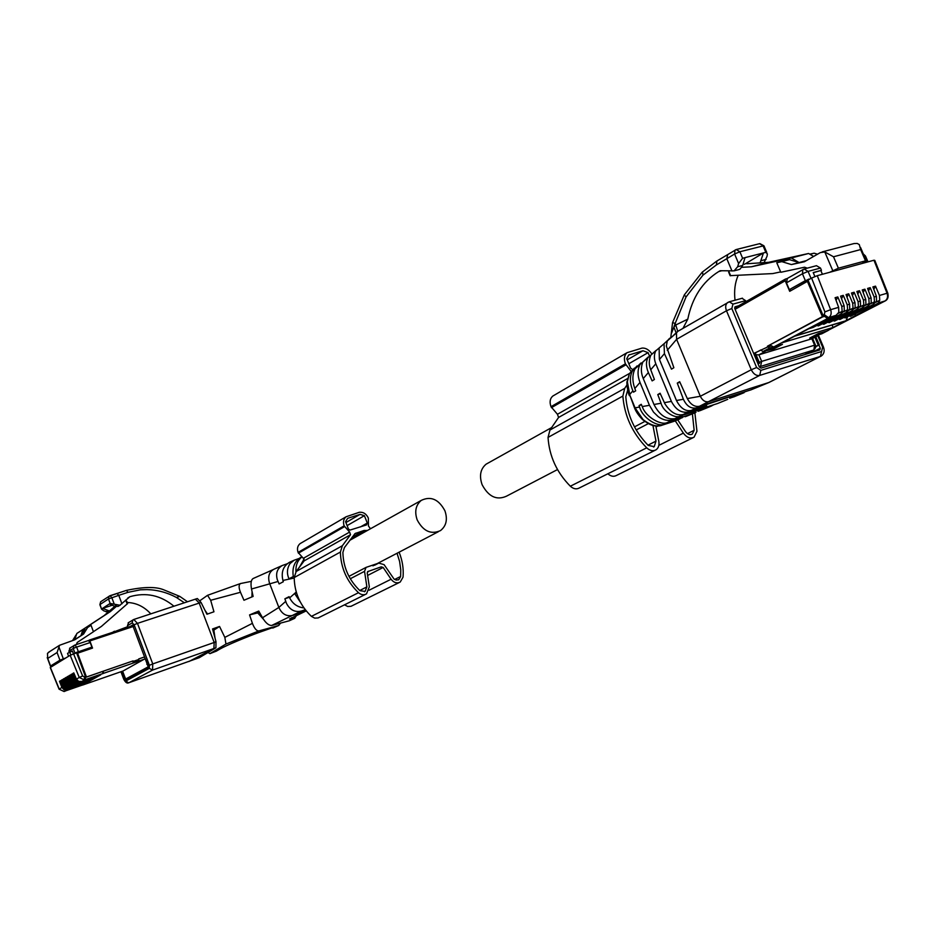 <?xml version="1.0" encoding="UTF-8"?>
<svg xmlns="http://www.w3.org/2000/svg" width="935" height="935" viewBox="0 0 935 935"><rect width="100%" height="100%" fill="white"/><g stroke="black" fill="none" stroke-linecap="round" stroke-linejoin="round"><path stroke-width="1.4" d="M296.605 593.164L294.782 593.783L300.38 602.152M296.524 592.907L294.782 593.783M303.933 607.902C297.47 607.177 292.713 603.835 289.651 597.874L289.09 596.659L284.871 598.797L286.402 603.239C289.932 609.959 294.934 612.554 301.386 611.046L305.254 609.69M290.306 561.923L289.581 562.251C283.2 566.084 280.979 572.15 282.919 580.448L283.328 581.734L279.121 583.931L277.298 579.677C275.568 573.237 277.239 568.503 282.323 565.488L287.209 563.782M274.61 568.912L273.417 569.508C268.953 572.29 267.667 576.895 269.549 583.3L278.864 607.434C281.949 614.225 286.741 616.843 293.216 615.312L306.131 610.8M289.371 597.266L284.871 598.797M301.21 557.073C294.572 561.105 291.942 567.592 293.31 576.544L288.985 578.788C286.624 573.471 286.987 568.386 290.072 563.536L294.163 560.217L298.931 558.534M295.916 571.834C295.624 565.43 297.494 560.603 301.549 557.33M253.315 578.449L253.175 578.508C251.071 579.805 250.51 583.311 251.492 589.003L253.128 596.413L243.965 600.258L240.482 592.287C238.659 587.776 238.659 584.854 240.494 583.545L251.246 581.383M199.996 600.644L207.558 595.303L210.679 600.282L213.951 611.782L206.939 614.237L201.06 602.467L197.355 598.529L195.357 599.136L199.12 602.888L214.185 642.474L215.985 641.62L215.915 647.791L199.377 657.632M207.932 652.548L209.989 653.6L225.966 644.051L224.832 637.378L219.55 626.462L212.549 628.951L215.973 641.574M306.212 610.906L289.534 618.993L294.537 618.386L289.289 620.782L271.676 625.468C268.684 625.503 265.633 622.932 262.536 617.743L258.761 611.069L249.575 614.903L252.403 623.353C254.413 628.519 256.587 631.043 258.89 630.926L278.572 625.538L280.594 623.084M252.088 591.808L251.901 596.939M207.547 614.026L205.045 610.45M195.123 599.241L184.37 602.783L176.388 597.442L179.812 596.413L187.468 601.743M201.06 602.467L137.48 623.365L152.756 663.92L214.185 642.474L213.881 648.539L188.835 661.559M212.946 630.424L213.846 630.096L215.062 638.219M219.55 626.462L213.846 630.096M263.588 619.426L257.733 612.904L249.575 614.903M257.733 612.904L259.392 612.215M259.346 612.133L257.861 612.472L259.159 611.806M294.805 618.292L289.312 620.77M294.537 618.386L296.863 615.02M278.91 625.41L258.738 632.551C247.272 636.688 226.667 645.185 219.982 649.019L216.371 651.134M112.223 605.249L102.558 608.369L110.155 603.426L119.855 605.249L129.895 596.694C146.024 592.077 160.703 595.256 173.933 606.219M110.143 595.665L116.98 593.456L118.768 595.35L127.99 592.334L140.425 589.81L146.959 589.599C157.419 589.892 167.225 592.51 176.376 597.442M127.803 626.637L113.848 631.92M128.644 622.546L127.452 625.725L128.013 627.21M132.536 625.083L130.234 626.473M132.583 625.071L148.408 667.263L125.711 679.546L124.145 676.613M150.804 613.863C144.083 606.581 136.23 602.794 127.253 602.491M108.063 612.18L103.832 610.859L101.553 609.153L100.045 604.513L108.483 598.961L118.768 595.35L121.959 603.835M109.29 603.998L114.573 606.254L117.985 606.441L120.358 605.05M109.418 610.999L102.558 608.369L101.693 608.93M73.269 684.911L71.726 685.448L73.97 685.858L92.951 678.845M65.625 689.27L64.118 689.796L66.525 690.147L85.027 683.707L100.723 674.848L81.929 681.358L84.372 679.967L103.201 673.445L103.469 671.131L86.067 677.221L77.184 653.343L92.542 648.084L89.865 640.942L133.53 626.403M75.209 683.801L73.643 684.338L75.899 684.759L94.926 677.735M75.899 684.759L72.895 684.771L70.616 682.468L67.998 676.309L67.051 676.87L68.36 677.15M73.97 685.858L70.966 685.881L68.699 683.578L66.093 677.431L65.146 677.98L66.443 678.272M123.081 670.979L144.785 658.894M82.303 685.074L66.525 690.147M71.726 685.448L69.517 683.099L67.051 676.87M73.643 684.338L71.434 682.001L68.968 675.736L70.277 676.028M67.53 688.195L65.999 688.721L68.419 689.06L65.263 689.142L63.007 686.863L60.424 680.762L59.501 681.311L61.932 687.482L59.221 689.048L50.385 667.438L70.172 655.271L76.588 652.852L85.401 676.496L85.377 679.616M65.999 688.721L63.814 686.395L61.371 680.212L62.657 680.493M69.435 687.108L67.893 687.634L70.324 687.985L67.156 688.055L64.889 685.776L62.306 679.663L61.371 680.212M67.893 687.634L65.695 685.308L63.253 679.102L64.538 679.383M71.34 686.01L69.809 686.547L72.229 686.886L69.061 686.968L66.794 684.677L64.188 678.553L63.253 679.102M69.809 686.547L67.6 684.21L65.146 677.98M77.149 682.69L75.583 683.24L78.026 683.59L74.823 683.672L72.544 681.358L69.915 675.187L68.968 675.736M75.583 683.24L73.362 680.879L70.896 674.614L72.217 674.895M79.101 681.58L77.535 682.118L79.978 682.48L76.764 682.562L74.484 680.236L71.855 674.053L70.896 674.614M77.535 682.118L75.303 679.757L72.825 673.469L74.157 673.761M100.653 674.871L81.742 681.428L78.715 681.44L76.425 679.114L73.795 672.908L72.825 673.469M73.468 653.904L72.357 650.924L67.53 653.355L68.594 656.241M72.053 686.956L90.999 679.955M122.614 671.155L124.577 676.391L122.24 671.283M147.192 663.979L144.493 656.954L148.046 665.101L147.987 666.947L125.734 678.997L124.577 676.391M147.566 663.838L146.783 664.201M138.707 658.941L144.539 656.931L138.707 658.953L138.859 660.683L133.074 662.728L133.027 660.916L103.469 671.131M102.979 671.377L102.71 673.726M76.016 652.572L91.91 647.137L76.179 652.992M79.791 682.55L98.888 675.491M77.839 683.66L96.901 676.613M70.137 688.043L89.047 681.054M68.243 689.13L87.119 682.153M64.118 689.796L61.932 687.482M59.501 681.311L60.775 681.592M54.546 664.878L50.385 666.094L59.934 660.192L65.836 657.936M70.172 647.908L68.898 651.181L69.471 652.712M72.392 651.029L67.53 653.355M124.203 676.519L121.83 671.423M77.57 653.109L86.464 676.998L133.074 660.893L133.237 662.635L138.859 660.683M92.109 648.224L91.747 647.242M49.719 651.555L47.475 653.413L47.732 658.415L57.082 652.525L59.559 645.279L74.823 639.785L83.589 634.035L87.598 627.525L91.034 625.27L93.453 631.744L77.208 642.462L76.354 644.554M72.591 640.522L76.097 634.853M69.938 652.548L70.826 654.932M88.498 640.533L89.865 640.942M78.353 651.683L76.635 647.078L90.204 642.544L88.381 640.557L74.929 645.045M90.204 642.544L91.91 647.137M93.43 631.674L101.412 626.415L127.569 603.601M87.598 627.525L91.034 625.27M83.589 634.035L74.765 639.61L76.845 633.451L104.112 615.592L114.806 606.347M84.875 629.255L80.877 635.742L82.958 629.547L110.377 611.583L116.092 606.64M74.099 640.019L74.765 639.61M76.845 633.451L82.958 629.547M104.112 615.592L110.377 611.583M126.938 601.918L125.746 600.025M417.174 519.907C423.228 531.244 430.988 534.808 440.478 530.601C446.322 525.973 447.807 519.381 444.92 510.802C438.76 499.313 430.871 495.83 421.288 500.377C415.748 505.029 414.369 511.527 417.174 519.907M751.039 389.813L699.52 406.269C694.705 407.181 690.638 404.621 687.318 398.579L700.315 396.265C702.43 400.472 705.177 402.272 708.566 401.688L768.967 382.485L820.579 356.375M738.638 305.78L734.957 306.867L734.758 308.48L759.36 366.988L761.055 368.121L819.866 349.924L820.275 348.194L818.931 345.038M745.99 301.584L745.592 300.649L732.982 304.12L731.813 308.515L756.625 367.525L751.261 369.746C753.458 374.093 756.275 375.987 759.711 375.414L760.845 370.365L756.625 367.525M687.318 398.579L679.663 381.702L677.279 383.105L683.403 399.268C686.5 405.942 690.766 408.829 696.189 407.94L745.885 391.508M744.447 264.313L763.474 252.929L742.612 258.247L738.603 263.53L734.594 254.016L716.339 264.967L702.898 275.217L686.033 296.979L675.163 323.428L673.89 327.086L675.806 324.983L687.786 319.151L682.971 328.372M687.786 319.151C692.227 297.587 702.547 281.715 718.746 271.536L721.797 270.741M738.206 275.357C735.015 282.452 733.952 290.738 735.015 300.217M679.944 382.298L677.279 383.105M734.326 396.65L729.662 398.228M667.543 340.48L664.025 343.764L664.434 353.629L671.482 369.161L673.866 367.724L666.351 346.067L667.286 340.936L669.343 338.563M742.11 298.358L745.592 300.649M731.813 308.515L726.483 310.759L751.261 369.746L700.315 396.276L676.601 339.311L676.472 332.918L670.734 337.944C668.876 338.984 668.829 338.926 670.605 337.757L670.605 337.757M664.025 343.753L659.117 347.995L659.35 359.262L676.461 400.507L683.403 399.268M738.603 263.53L737.668 266.732L734.068 270.858L720.172 270.718L718.746 271.536M675.783 325.053L677.77 331.364L681.218 329.389M677.77 331.364L676.472 332.918M660.881 346.464L655.739 350.906C653.927 354.704 653.939 358.993 655.797 363.797L671.388 401.407C675.795 409.74 681.416 413.27 688.218 411.973L706.661 405.65L691.187 410.477C685.367 411.54 680.458 408.221 676.461 400.507M660.344 393.799L657.784 394.582L660.087 393.226L664.914 403.803C670.594 412.475 676.706 416.04 683.251 414.497L717.379 403.581L727.547 399.42M659.117 347.995L663.546 344.173M671.657 332.848L673.89 327.086L676.11 332.825L677.454 331.621M676.11 332.825L671.996 336.845M764.094 262.595L767.062 256.213L767.39 253.923L765.823 252.333L763.474 252.929L760.12 262.817M738.673 269.654L740.088 269.105L742.729 265.423L745.008 257.628M675.806 324.983L675.163 323.428L672.581 322.598M672.055 336.787L677.863 331.224M718.068 403.312L717.379 403.581M653.647 352.717L647.838 357.731C645.851 361.962 646.015 366.859 648.306 372.399L652.127 380.896L654.406 379.505L650.351 368.671C648.785 364.218 648.948 359.706 650.842 355.136L655.996 350.461M686.115 296.851L684.256 295.039L672.557 322.668L670.746 337.932L667.274 340.936M657.784 394.582L661.138 403.429C662.962 411.295 675.327 419.09 680.084 416.087M648.282 356.948L642.871 362.009C640.732 367.35 640.861 372.866 643.257 378.57L653.974 404.493L661.057 403.242M711.219 406.117L700.49 410.5L710.986 406.199L680.131 416.075L675.035 418.646C666.55 419.967 659.526 415.245 653.974 404.493M710.986 406.199L713.662 404.773M646.985 358.467L640.019 364.475C637.425 369.757 637.413 375.73 639.996 382.403L649.451 405.299L653.495 412.09L658.263 416.694C663.172 420.131 667.999 421.171 672.721 419.815L682.375 416.344L675.058 418.635M700.49 410.488L698.083 411.283M641.492 404.855L639.037 405.603L641.258 404.306L642.275 406.573C645.279 416.671 661.372 426.079 667.602 422.398L695.71 412.452M686.383 416.285L685.25 416.729M637.051 365.924L632.294 371.137C629.571 376.77 629.758 383.327 632.878 390.783L633.498 392.174L635.695 390.842L634.807 388.504C632.177 381.001 632.259 374.409 635.075 368.741L640.954 362.979M634.421 368.109L629.43 373.591L627.256 381.141L629.851 395.213L635.064 407.847L643.105 419.651C650.865 425.425 657.235 427.26 662.214 425.133L679.885 418.95M639.037 405.603L639.587 407.052C642.509 418.167 658.544 427.914 664.738 423.859L682.316 417.676M627.175 382.497L629.43 373.591L632.294 371.137M773.444 348.241L773.748 348.942L782.443 344.349L773.701 346.99L828.69 317.923L827.335 318.332L822.987 315.294L807.992 280.103L811.603 278.069L817.26 275.685L873.956 260.234L887.058 293.251L887.829 293.263C888.624 296.968 887.806 299.492 885.375 300.848L878.397 302.987L879.753 300.275L879.438 295.46L875.511 286.157L872.893 286.905L876.411 296.348L876.551 301.21L873.115 304.541L874.47 301.83L874.143 297.003L870.216 287.664L867.587 288.424L871.093 297.891L871.245 302.776L867.809 306.107L869.153 303.384L868.825 298.557L864.887 289.195L862.234 289.944L865.763 299.445L865.915 304.342L862.479 307.685L863.811 304.95L863.472 300.112L859.522 290.727L856.869 291.486L860.399 301.012L860.551 305.909L857.115 309.263L858.435 306.528L858.096 301.678L854.134 292.258L851.469 293.029L854.999 302.578L855.163 307.498L851.727 310.852L853.036 308.118L852.697 303.256L848.723 293.812L846.035 294.583L849.576 304.156L849.74 309.088L847.016 312.08L846.304 312.454L847.613 309.719L847.25 304.833L843.276 295.366L841.535 298.721M822.297 323.837L823.817 324.281L846.456 312.383M843.276 295.366L840.577 296.138L844.13 305.745L844.293 310.689L840.857 314.055L842.143 311.32L841.792 306.423L837.807 296.933L835.084 297.704L838.648 307.346L830.642 309.672L817.26 275.685M813.263 272.716L821.456 270.32L813.205 272.564L814.888 276.515M829.684 272.295L838.391 268.205L865.494 260.842L866.336 260.994L862.07 263.471M838.648 307.346L838.812 312.29L836.1 315.305L828.562 317.678C831.075 315.96 831.764 313.283 830.642 309.672L824.915 311.904L811.603 278.069M837.807 296.933L836.054 300.31M848.723 293.812L846.981 297.131M854.134 292.258L852.404 295.565M859.522 290.727L857.792 293.999M864.887 289.195L863.157 292.433M870.216 287.664L868.498 290.89M875.511 286.157L873.804 289.347M873.956 260.234L874.786 260.374L887.759 293.076M816.863 325.45L818.394 325.894L841.009 313.985M847.636 316.661L846.035 320.728L878.397 302.987M854.333 314.359L855.583 314.873M849.062 315.913L850.523 316.346L873.267 304.471M843.767 317.491L845.24 317.912L867.96 306.037M838.438 319.057L839.922 319.49L862.631 307.615M833.085 320.647L834.581 321.079L857.266 309.193M827.709 322.236L829.216 322.68L851.878 310.782M812.971 327.484L808.576 328.863L795.194 335.922L846.035 320.728M804.275 268.953L816.477 265.692L820.486 268.053L821.456 270.32M820.872 270.647L822.426 274.282M838.391 268.205L833.506 256.774L824.775 251.947L832.746 270.589M806.391 260.608L791.407 264.57L804.416 261.742L820.322 252.602L824.775 251.947M791.407 264.57L781.824 261.636L776.775 262.747L780.818 272.272L804.556 267.211L807.302 268.146M817.529 254.203L814.14 253.198L809.768 254.156M833.506 256.774L860.644 249.563L859.3 244.619L857.255 243.439L854.006 243.567L822.122 251.912M808.787 279.098L789.339 289.64L805.351 280.64L808.985 279.542M884.229 301.409L826.844 330.99L818.464 333.503L809.698 338.084L819.189 334.578M773.748 348.942L763.334 351.431M756.088 354.786L758.881 354.809L811.872 338.774L814.595 345.19L761.663 361.401L758.881 354.809L765.005 351.583M794.633 336.214L782.396 342.689L833.108 327.46L845.462 321.021L794.633 336.214M863.531 254.472L867.306 262.045M781.824 261.636L789.467 259.649L799.051 262.548L791.384 257.966L808.611 253.478L813.637 256.447M776.775 262.747L789.467 259.649M730.118 275.65L772.754 273.581L780.667 271.898M809.979 254.285L814.14 253.198M787.375 278.42L786.464 282.849L789.339 289.64M773.701 346.99L769.996 345.108M812.363 338.517L818.067 335.548M826.844 330.99L827.428 330.686M832.068 325.029L833.108 327.46M791.384 257.966L751.436 266.779L741.887 267.316M808.611 253.478L768.57 262.326L746.703 263.764M751.436 266.779L768.57 262.326M728.657 272.167L730.165 275.743M758.098 363.972L759.617 363.177L755.293 352.916L761.02 349.877M790.11 289.429L790.683 290.75M772.906 347.072L769.447 348.112L767.436 346.219L823.396 316.1M768.512 345.892L768.815 346.64L770.802 346.043M758.016 363.773L758.542 363.505L754.218 353.231L767.74 346.955M759.617 363.177L758.542 363.505M767.436 346.219L822.543 316.942L807.396 281.377L789.701 291.311L785.213 280.757L785.4 279.086L787.13 278.56M815.729 346.476L819.282 344.863L815.729 346.686M818.265 345.179L814.888 337.219M819.282 344.863L815.823 336.74M755.293 352.916L754.218 353.231M807.396 281.377L808.424 281.096M823.63 316.626L822.543 316.942M778.645 345.494L772.813 348.58L762.937 351.56L761.242 350.403M827.627 330.593L821.97 333.69M821.736 333.818L812.573 336.577M557.505 469.569L506.384 496.228C496.614 500.541 488.514 496.684 482.098 484.669C479.082 475.822 480.415 468.996 486.095 464.181L488.421 462.883M694.869 412.814L696.961 431.28L694.062 437.206C690.346 438.994 686.781 437.627 683.368 433.127L675.269 420.843M630.996 371.242L625.41 363.832C623.668 358.982 624.218 355.277 627.046 352.694L642.146 348.065C645.781 347.878 648.937 349.737 651.637 353.652M626.976 384.951L624.709 388.352L549.955 430.03L548.039 437.405C549.277 456.14 556.711 472.42 570.338 486.223C573.447 488.97 576.463 489.554 579.361 487.953L654.932 450.354M655.809 425.857L658.801 441.18C659.444 445.118 658.521 447.982 656.043 449.805C653.074 451.441 649.965 450.775 646.704 447.83C632.399 433.092 624.451 415.841 622.862 396.089L624.709 388.352M692.403 413.819L694.144 430.299L692.297 434.097C689.901 435.254 687.611 434.378 685.413 431.479L677.735 419.838M627.677 390.129L625.796 396.744C627.292 415.315 634.76 431.526 648.2 445.399L654.219 446.661L655.984 441.121L652.91 425.378M632.551 369.442L630.646 368.156L626.766 358.759L628.671 355.066L642.976 350.742L648.095 352.647L649.311 355.58M629.524 373.427L557.447 414.275L558.581 417.454L549.955 430.03M557.447 414.275L551.007 406.69C549.394 402.108 549.979 398.567 552.772 396.078L553.812 395.447M693.057 437.709L616.457 475.459C613.711 476.955 610.847 476.394 607.855 473.776M648.095 352.647L628.811 363.727M399.093 552.188C402.424 560.416 403.745 568.737 403.043 577.14L400.215 582.061C396.872 583.662 393.834 582.727 391.087 579.232L383.163 567.452L381.153 566.867L367.537 571.671M368.367 571.238L367.221 572.921L369.325 586.818L366.497 593.877C363.844 595.326 361.179 594.929 358.502 592.697C346.85 581.465 340.808 567.919 340.387 552.059L342.362 545.736L350.52 534.738L349.632 532.073L344.15 525.856C342.865 522.022 343.519 518.983 346.114 516.763L359.437 512.251C363.399 511.959 366.368 513.911 368.343 518.095L368.448 525.984L370.47 528.766M397.036 553.263L399.607 561.467L400.764 569.847L400.636 576.474L398.824 579.63L396.206 580.086L394.009 578.999L384.098 564.658L378.757 563.08L366.064 567.393L364.545 571.332L366.882 586.899L365.071 591.423L359.928 590.675C348.965 580.097 343.285 567.358 342.888 552.456L344.384 547.63L355.031 533.581L364.159 530.425L367.268 530.554M348.089 518.177L360.033 514.379L364.393 515.676L367.291 523.039L366.485 524.944L350.064 530.063L348.475 529.116L345.564 521.683L347.528 518.504M365.503 594.38L318.134 617.942L314.698 618.128L311.413 616.364C300.217 605.681 294.478 592.755 294.209 577.561L296.173 571.472L304.167 560.86L303.337 558.324L298.078 552.398C296.863 548.728 297.529 545.818 300.053 543.656L300.976 543.095M399.303 582.505L350.976 606.324L347.691 606.488L344.524 604.816M364.393 515.676L347.095 525.61M367.291 523.039L360.349 526.966M68.898 651.181L73.246 648.481L75.057 653.366M289.651 597.874L296.255 592.03M282.919 580.448L294.209 578.029M251.492 589.003L278.011 581.488M262.536 617.743L278.864 607.434L285.689 601.392M304.12 558.955L299.504 567.054M275.206 568.69L281.751 565.792M210.679 600.282L240.482 592.287M224.832 637.378L252.403 623.353M271.676 625.468L301.386 611.046M291.58 617.673L292.036 619.04M185.083 602.537L133.775 619.484L137.48 623.365L134.126 624.755L149.39 665.299L152.756 663.92L152.569 670.079L215.915 647.791M225.978 644.051L259.007 630.891M128.142 622.85L133.775 619.484L132.864 619.975L132.174 622.862L134.126 624.755M149.39 665.299L149.296 668.373L152.569 670.079L129.018 682.679L199.541 657.574M210.001 653.6L216.558 651.064M272.775 628.063L278.572 625.55M127.452 625.725L132.174 622.862M149.296 668.373L125.816 681.031L123.934 679.114L121.141 671.657M128.551 682.784L125.816 681.031M127.99 592.334L126.4 590.394L117.12 593.433M101.155 601.439L110.003 595.688L111.791 597.582L114.245 604.127M127.604 598.166L129.895 596.694M110.155 603.426L108.483 598.961L109.091 596.191L126.4 590.394C143.277 586.806 155.596 586.572 163.38 589.669L179.742 596.366M116.431 605.062L114.573 606.254M107.805 610.602L105.982 611.771M99.893 604.735L100.653 601.766L99.87 604.653L101.553 609.153M144.551 659.128L103.201 673.445M123.233 670.933L82.666 685.039M71.434 682.001L70.616 682.468M63.814 686.395L63.007 686.863M65.695 685.308L64.889 685.776M67.6 684.21L66.794 684.677M69.517 683.099L68.699 683.578M73.362 680.879L72.544 681.358M75.303 679.757L74.484 680.236M70.172 655.271L79.265 677.478L76.425 679.114M73.573 653.869L82.631 675.982L79.265 677.478L84.372 679.967L84.384 676.846L85.401 676.496M64.047 691.514L59.069 689.153L50.245 667.555M59.08 689.188L64.129 691.503L65.123 691.152M148.595 666.737L147.987 666.947M138.894 659.444L133.261 661.396M88.381 640.557L74.823 645.068L76.635 647.078L73.246 648.481L73.935 645.559L74.823 645.068L69.587 648.271M84.384 676.846L82.631 675.982M58.66 646.284L63.299 658.789M57.082 652.525L59.934 660.192M47.732 658.415L50.537 665.977M89.141 640.136L133.156 625.503L89.187 640.136M125.699 600.071L127.183 604.033M750.431 390.059L768.582 382.637L821.316 356.013C824.097 353.909 824.822 350.952 823.49 347.154L822.636 347.166L820.416 356.434L759.711 375.414L699.52 406.269M817.774 335.723L822.636 347.166M821.62 351.502L760.845 370.365M733.566 396.966L743.641 392.84M812.281 352.273L820.275 348.194M667.263 350.309L676.601 339.311L726.483 310.759C725.163 307.194 725.502 304.494 727.477 302.659L729.277 301.795L732.982 304.12M659.456 359.507L664.446 353.617M727.687 254.6L726.822 258.75L732 271.033M691.187 410.477L696.189 407.952M683.251 414.497L688.218 411.973M765.823 252.333L763.112 245.917L739.877 251.76L742.612 258.247M716.339 264.967L716.958 260.982M702.968 275.147L702.524 271.886M702.162 272.237L684.42 294.747M664.341 402.658L671.388 401.407M650.725 369.769L655.797 363.797M766.116 259.392L761.16 260.666M736.523 249.458L759.489 243.708L764.082 246.104L766.77 252.45M734.594 254.016L739.877 251.76L736.254 249.516L735.003 250.124L734.594 254.016M742.729 265.423L737.668 266.732M702.173 272.225L716.654 261.157L736.254 249.516M643.257 378.57L648.364 372.551M667.66 422.375L672.721 419.815M642.275 406.573L649.451 405.299M634.818 388.504L639.996 382.403M629.617 394.628L632.878 390.783M635.064 407.847L639.587 407.052M629.5 395.704L629.43 395.517C628.624 395.54 626.146 383.514 627.081 381.351L627.256 381.141M634.456 407.73L629.851 395.213M642.345 418.927L642.684 419.71C638.57 415.537 635.8 411.482 634.386 407.555L634.818 407.263M661.84 425.25L662.05 425.191C655.575 425.998 653.495 427.704 642.684 419.71L643.105 419.651M662.646 424.993L664.738 423.859M673.843 421.393L679.126 419.231M674.322 421.229L662.997 424.887M847.613 309.719L843.756 311.741M849.576 304.156L847.25 304.833M844.13 305.745L841.792 306.423M854.999 302.578L852.697 303.256M860.399 301.012L858.096 301.678M865.763 299.445L863.472 300.112M871.093 297.891L868.825 298.557M876.411 296.348L874.143 297.003M883.645 301.725L884.884 301.082C887.42 299.375 888.145 296.769 887.058 293.251L879.438 295.46M842.143 311.32L838.274 313.365M853.036 308.118L849.214 310.128M858.435 306.528L854.637 308.527M863.811 304.95L860.025 306.937M869.153 303.384L865.401 305.359M874.47 301.83L870.73 303.781M879.753 300.275L876.037 302.215M811.042 278.385L808.062 271.395L820.486 268.053M864.302 256.248L865.6 256.272L868.007 261.858M860.644 249.563L865.494 260.842M805.351 280.64L802.44 273.78L808.062 271.395L804.053 269.023L802.885 269.572L802.44 273.78L786.464 282.849M827.335 318.332L828.562 317.678L824.214 314.639L822.987 315.294M824.214 314.639L824.915 311.904M835.376 315.668L812.714 327.624M786.919 278.677L804.053 269.023M728.622 270.916L730.656 275.743M804.567 354.669L813.403 350.134L760.517 366.45L761.663 361.401L759.243 362.289M759.126 366.426L760.517 366.45L759.384 367.046M814.595 345.19L815.472 345.179C816.407 346.172 815.869 347.75 813.871 349.912L814.595 345.19M735.097 309.31L785.213 280.757M785.33 279.144L734.629 308.094L785.4 279.086M769.447 348.112L762.937 351.56M658.053 425.916L656.019 426.956M683.368 433.127L658.836 445.387M625.41 363.832L551.007 406.69M625.842 364.872L551.405 407.672M627.549 378.57L558.581 417.454M622.862 396.089L548.039 437.405M646.704 447.83L570.338 486.223M694.144 430.299L687.47 433.63M648.329 423.637L636.197 429.948M655.984 441.121L647.978 445.165M629.442 354.599L628.811 354.961M642.976 350.742L627.21 359.858M383.163 567.452L367.607 575.469M391.087 579.232L369.138 590.207M344.15 525.856L298.078 552.398M344.466 526.674L298.382 553.181M349.632 532.073L303.337 558.324M350.52 534.738L304.167 560.86M342.362 545.736L296.173 571.472M340.387 552.059L294.209 577.561M358.502 592.697L311.413 616.364M364.159 530.425L352.144 537.158M366.66 530.39L350.426 539.472M400.636 576.474L394.64 579.455M378.757 563.08L374.619 565.231M364.545 571.332L350.286 578.753M366.882 586.899L359.741 590.499M356.106 533.043L354.751 533.803M360.033 514.379L345.903 522.548M366.719 524.675L365.76 525.225M294.163 560.217L289.581 562.251M274.048 569.17L282.323 565.488M273.394 569.52L253.175 578.508M240.494 583.545L207.558 595.303M120.942 671.727L123.747 679.231C125.465 682.527 127.172 683.707 128.866 682.737L199.435 657.621M209.884 653.658L216.452 651.111M112.609 632.34L114.432 631.23M65.625 690.871L83.063 684.817M123.151 670.968L82.584 685.074M47.229 657.585L50.385 666.094M48.363 652.42L59.559 645.279M127.651 603.566L126.844 601.404M372.925 565.839L438.328 531.723M349.807 540.313L421.288 500.377M750.84 389.907L768.967 382.485M818.476 335.361L823.419 346.967M734.08 396.767L744.143 392.653M729.452 301.748L742.448 298.183M729.277 301.795L677.676 331.434M677.793 331.341L680.949 329.552M718.022 403.336L727.722 399.362M650.842 355.136L655.739 350.906M739.117 269.537L734.068 270.858M763.942 245.788L759.886 243.626M642.871 362.009L647.838 357.731M686.337 416.309L695.956 412.37M635.075 368.741L640.019 364.475M860.516 247.436L866.219 260.701M812.936 327.519L835.528 315.598M812.305 338.575L818.172 335.513M827.335 330.756L882.453 302.075M884.989 301.035L884.136 301.491M865.483 255.991L863.321 253.958M815.39 344.992L812.597 338.412M804.638 354.634L813.497 350.111M828.363 330.371L821.935 333.725M551.638 427.564L486.095 464.181M627.046 352.694L552.772 396.078M692.297 434.097L691.643 434.424M644.823 421.463L634.479 426.874M654.219 446.661L653.507 447.012M346.114 516.763L300.053 543.656M398.824 579.63L398.24 579.922M366.064 567.393L348.954 576.357M365.071 591.423L364.44 591.75"/></g></svg>
